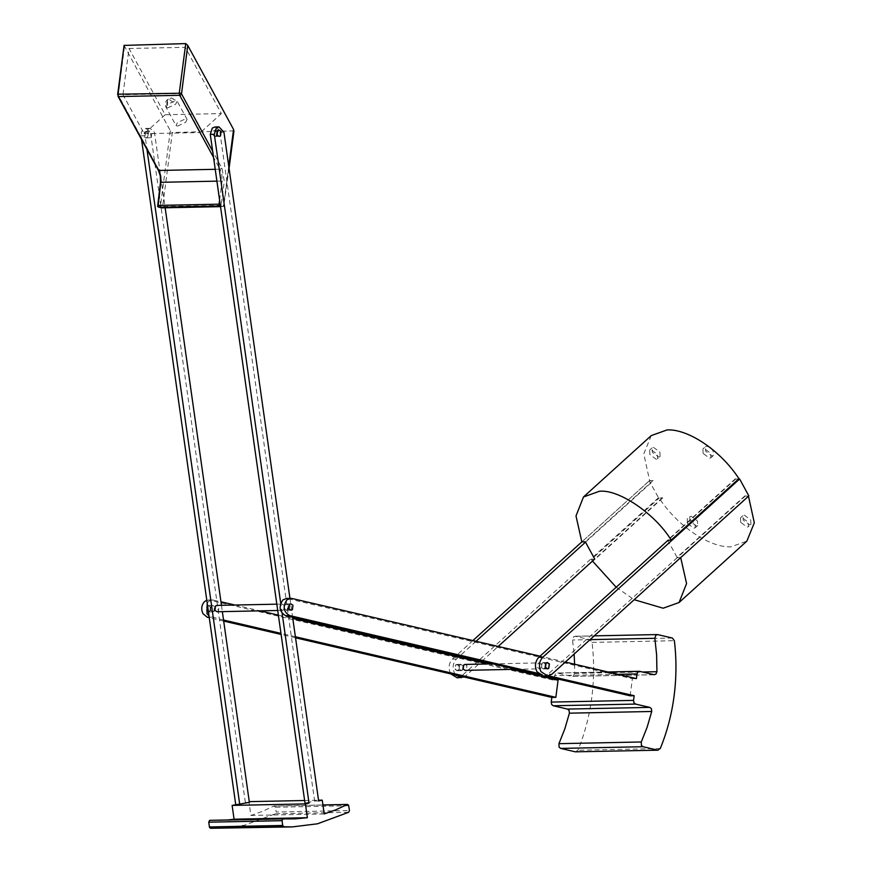 <?xml version="1.0" encoding="UTF-8"?>
<svg xmlns="http://www.w3.org/2000/svg" width="872" height="872" viewBox="0 0 872 872"><rect width="100%" height="100%" fill="white"/><g stroke="black" fill="none" stroke-linecap="round" stroke-linejoin="round"><path stroke-width="0.65" stroke-dasharray="4.36 3.27" d="M660.126 456.601L658.796 457.081L652.376 452.285L652.158 447.805L653.488 447.336L659.908 452.121L660.126 456.601L657.63 458.857L657.412 454.377L650.992 449.592L649.662 450.061L649.88 454.541L656.311 459.337L657.63 458.857M651.264 435.586L643.787 453.909L649.607 480.516L653.292 480.766L649.269 480.853L658.48 497.738L662.676 497.977L659.167 498.054C677.163 525.827 709.557 547.845 730.932 546.831L746.846 541.141M739.63 478.99L735.619 479.077L738.944 478.673M748.503 496.212L744.819 495.961L748.841 495.885M687.452 523.44L687.234 518.971L688.564 518.491L694.984 523.287L695.202 527.756L693.872 528.236L687.452 523.44M703.126 453.44L702.908 448.971L704.238 448.491L710.658 453.287L710.876 457.767L709.546 458.236L703.126 453.44M740.699 522.35L740.481 517.87L741.799 517.39L748.231 522.186L748.449 526.666L747.119 527.135L740.699 522.35M750.934 524.41L749.604 524.879L743.184 520.094L742.966 515.614L744.296 515.134L750.716 519.93L750.934 524.41L748.449 526.666M649.269 480.853L581.864 541.894L649.607 480.516M744.819 495.961L677.043 557.339L667.843 540.444L735.619 479.077M662.676 497.977L594.9 559.355L591.39 559.432L659.167 498.054M680.727 557.59L677.228 557.666L745.004 496.288M689.73 516.715L691.049 516.235L697.469 521.031L697.687 525.5L696.368 525.98L689.948 521.183L689.73 516.715L687.234 518.971M591.39 559.432L592.491 561.056M616.188 587.227L634.184 599.707M662.491 497.661L594.726 559.028M677.228 557.666L547.976 674.23L551.987 674.143M711.094 448.393L713.154 451.031L713.372 455.5L712.043 455.98L705.622 451.184L705.404 446.715L702.908 448.971M658.48 497.738L461.637 676.007L465.648 675.92L480.777 662.219M481.791 661.303L498.195 646.446M455.489 656.344L452.426 659.112C448.764 663.178 448.132 667.952 450.552 673.424L450.846 673.925M457.244 677.838L461.637 676.007M472.907 640.56L456.503 655.417M455.609 664.955L456.961 664.399L459.021 665.75L458.443 670.154L457.092 670.721L455.031 669.358L455.609 664.955M653.106 480.439L585.33 541.817M585.515 542.144L653.292 480.766M705.404 446.715L706.734 446.235L709.525 447.162M735.434 478.75L667.658 540.128M476.025 641.291L459.631 656.136M458.607 657.063L456.438 659.025C452.83 663.102 452.197 667.876 454.563 673.348L455.751 675.07M543.583 676.062L547.976 674.23M464.1 677.01L465.648 675.92M462.465 670.078L463.043 665.674L460.983 664.311L459.631 664.878L459.053 669.282L461.114 670.644L462.465 670.078M544.793 668.377L543.441 668.944L541.381 667.581L541.959 663.178L543.311 662.622L545.36 663.974L544.793 668.377M233.969 130.876L172.318 132.555L162.628 206.555L161.222 207.83L160.426 206.293L161.712 207.819M124.086 45.409L170.312 130.746L172.318 132.555M129.023 48.483L185.245 47.328L221.368 113.589L165.146 114.744L129.023 48.483L122.963 94.721L179.185 93.566L200.44 132.544L221.368 113.589M165.146 114.744L144.218 133.699L122.963 94.721M185.245 47.328L179.185 93.566M144.218 133.699L200.44 132.544M464.994 664.431L466.934 665.696L466.389 669.827L465.125 670.361M541.229 664.17L539.299 662.894L538.024 663.428L537.49 667.56L539.419 668.835L540.684 668.301L541.229 664.17M630.14 695.812L632.385 678.678L286.594 598.41M539.528 674.732L545.131 676.029M288.185 609.702L286.834 610.269L284.773 608.907L285.351 604.503L286.703 603.936L288.763 605.299L288.185 609.702M207.198 603.162L208.572 601.484L212.288 599.936L220.954 601.789M223.548 620.036L209.029 616.057M295.39 636.745L280.958 633.388M234.96 605.037L259.965 610.858M278.375 615.142L292.807 618.499M488.189 663.952L511.624 669.402M211.057 606.04L210.479 610.444L212.539 611.795L213.891 611.228L214.468 606.825L212.408 605.473L211.057 606.04M291.128 603.893L292.774 605.212L292.196 609.615L290.845 610.182L288.796 608.83M538.078 673.369L548.728 675.855M206.795 600.263L209.574 600.154L554.069 680.291L558.091 680.215M636.397 678.601L632.385 678.678M554.069 680.291L554.2 679.31M554.352 678.176L554.679 675.626L617.997 674.318M565.328 662.066L540.041 656.18M209.869 611.316L210.446 606.912L208.386 605.549L207.035 606.116L206.468 610.52L208.517 611.882L209.869 611.316M544.695 668.214L545.24 664.093L543.311 662.818L542.046 663.341L541.501 667.472L543.43 668.748L544.695 668.214M295.532 637.803L281.111 634.445M223.69 621.082L209.258 617.725M574.615 664.224L574.604 673.402L573.58 675.865L571.76 676.389L557.502 673.064L555.682 673.587L554.679 675.626M639.83 671.375L556.51 673.097M654.556 674.743L571.76 676.389L654.087 674.688M575.367 751.828L577.94 750.225C584.709 733.766 589.308 716.315 591.739 697.883C594.137 679.441 594.246 660.943 592.055 642.392L590.05 639.732L575.346 636.309L573.514 636.822L572.533 639.994L574.125 654.098M657.673 634.609L574.354 636.342M462.378 669.914L461.103 670.437L459.173 669.173L459.718 665.042L460.983 664.508L462.912 665.783L462.378 669.914M455.696 665.118L456.972 664.595L458.901 665.87L458.356 669.99L457.092 670.524L455.162 669.249L455.696 665.118M177.572 126.08L185.573 122.385L187.109 119.442L185.54 118.865L177.539 122.56L176.002 125.503L177.572 126.08M289.951 598.334L292.632 617.289M282.147 613.365L280.719 603.228M284.817 604.558L284.239 608.961L286.299 610.313L287.651 609.746L288.229 605.342L286.169 603.991L284.817 604.558M318.64 800.943L314.628 801.03L305.004 803.177M249.37 802.371L245.348 802.458L249.261 801.641M304.622 800.507L318.542 800.213M217.074 131.454L215.035 130.135L213.684 130.702L213.106 135.106L215.166 136.468L217.139 135.062M209.989 820.334L228.05 819.963M348.789 805.75L275.498 807.254L276.173 812.039L349.465 810.535M214.97 126.974L219.09 129.688L219.908 132.228L314.628 801.03M275.498 807.254L273.83 806.055L262.625 811.298L250.918 815.451L248.956 801.651M322.934 804.943L273.83 806.055L322.945 805.052M219.166 828.4L244.247 825.293L275.443 813.772L276.173 812.039M245.348 802.458L150.638 133.656L149.81 131.116L145.689 128.402L142.986 129.536L141.329 132.173L141.537 139.466M214.359 611.261L213.008 611.828L210.948 610.465L211.525 606.062L212.877 605.495L214.937 606.858L214.359 611.261M144.403 132.13L145.755 131.563L147.815 132.925L147.237 137.329L145.886 137.896L143.826 136.533L144.403 132.13M250.918 815.451L324.21 813.936M280.806 604.634L282.157 604.067L284.207 605.43L283.629 609.833L282.277 610.4L280.228 609.038L280.806 604.634M141.013 135.803L145.025 135.716L146.976 149.45M145.025 135.716L145.341 132.097L147.008 129.448L149.712 128.315L153.821 131.04L154.649 133.569L165.157 207.787M221.455 605.321L222.349 611.632M217.019 611.741L218.371 611.174L218.948 606.77L216.888 605.408M148.425 132.043L147.848 136.446L149.908 137.809L151.259 137.242L151.837 132.838L149.777 131.487L148.425 132.043M206.751 606.16L208.103 605.593L210.163 606.956L209.585 611.359L208.234 611.926L206.184 610.563L206.751 606.16M456.438 659.025L452.426 659.112M222.96 206.555L223.668 204.996L222.96 206.555L223.875 205.302L162.628 206.555L158.006 205.738L158.813 207.274M220.518 206.61L222.469 206.577L223.875 205.302L221.259 204.43L224.289 181.3L221.989 168.285L212.67 151.183M222.469 206.577L220.049 206.01L221.259 204.43L219.264 205.356M220.115 204.244L221.259 204.43M228.747 166.214L223.668 204.996M162.138 207.58L160.426 206.293L162.454 207.155M233.565 131.301L223.875 205.302M219.591 200.059L222.077 181.038L224.289 181.3M216.91 181.147L222.077 181.038L221.902 174.629L219.995 169.212L221.989 168.285M170.312 130.746L160.426 206.293M158.017 206.62L160.84 182.303M215.231 169.31L219.995 169.212L213.542 157.396M124.5 46.717L118.265 95.157L158.737 169.593L160.84 175.545L161.037 182.608M117.687 94.307L118.243 94.514M158.333 170.225L158.737 169.593M118.45 95.702L118.047 96.334M213.596 600.067L209.574 600.154M291.902 598.454L287.891 598.541M209.193 617.245L211.351 617.202M574.604 673.402L642.555 672.007M660.268 748.536L577.94 750.225M592.055 642.392L674.383 640.702M590.104 639.634L572.533 639.994M672.377 638.032L590.05 639.732M167.653 107.888L175.654 104.204L177.19 101.25L175.621 100.672L167.62 104.368L166.083 107.311L167.653 107.888C166.192 104.531 166.585 101.588 168.808 99.081L175.654 104.204M167.62 104.368L167.391 99.593L171.512 97.958L175.621 100.672M219.908 132.228L223.93 132.141M275.443 813.772L348.735 812.268M154.649 133.569L150.638 133.656M652.158 447.805L649.662 450.061M742.966 515.614L740.481 517.87M697.687 525.5L695.202 527.756M713.372 455.5L710.876 457.767M547.322 662.535L543.311 662.622M461.114 670.644L457.092 670.721M460.983 664.311L456.961 664.399M547.452 668.868L543.441 668.944M220.518 206.642L223.134 206.533M229.064 168.394L223.733 206.184M492.789 663.854L539.299 662.894M516.224 669.304L539.419 668.835M290.714 603.86L286.703 603.936M290.845 610.182L286.834 610.269M212.288 599.936L208.277 600.012M212.408 605.473L208.386 605.549M212.539 611.795L208.517 611.882M594.268 635.862L574.866 636.255M543.43 668.748L547.452 668.661M543.311 662.818L547.322 662.731M456.972 664.595L460.983 664.508M607.915 671.974L557.034 673.021M457.092 670.524L461.103 670.437M187.109 119.442L177.19 101.25L171.512 97.958L167.391 99.593C165.19 101.839 164.754 104.411 166.083 107.311L176.002 125.503M286.299 610.313L291.063 610.215M219.177 136.381L215.166 136.468M286.169 603.991L290.932 603.893M219.046 130.059L215.035 130.135M219.014 820.487L292.294 818.982M208.103 605.593L212.877 605.495M277.71 610.487L282.277 610.4M145.689 128.402L149.712 128.315M149.908 137.809L145.886 137.896M149.777 131.487L145.755 131.563M208.234 611.926L213.008 611.828M276.816 604.176L282.157 604.067"/><path stroke-width="1.31" d="M583.488 496.964L599.402 491.274C618.706 489.039 655.21 513.859 671.168 540.051L738.944 478.673C720.948 450.9 688.553 428.882 667.178 429.896L651.264 435.586L583.488 496.964L576 515.941L581.831 541.894L472.907 640.56M739.63 478.99L542.787 657.248L538.765 657.335C535.157 661.412 534.525 666.186 536.89 671.647L543.583 676.062L547.594 675.985L551.987 674.143L748.841 495.885L739.63 478.99L738.573 479.011M634.184 599.707L663.156 608.209L679.07 602.519L746.846 541.141L754.324 522.818L748.47 496.212M538.765 657.335L668.214 540.117M498.195 646.446L594.355 559.366M679.07 602.519L686.569 583.542L680.694 557.59L748.503 496.212M592.491 561.056L616.188 587.227M480.777 662.219L481.791 661.303M450.846 673.925L457.244 677.838L464.1 677.01M456.503 655.417L455.489 656.344M671.168 540.051L667.843 540.444M594.726 559.028L585.33 541.817L581.831 541.894M709.525 447.162L711.094 448.393M547.594 675.985L540.913 671.571C538.493 666.088 539.125 661.314 542.787 657.248M545.97 663.102L545.392 667.505L547.452 668.868L548.804 668.301L549.382 663.897L547.322 662.535L545.97 663.102M585.515 542.144L476.025 641.291M459.631 656.136L458.607 657.063M455.751 675.07L461.255 677.762M212.67 151.183L181.518 93.849L187.753 45.42L233.565 129.438L233.565 131.301M181.496 93.217L118.047 94.209L124.086 45.409L185.747 43.6L187.753 45.42M516.224 669.304L465.125 670.361L463.196 669.086L463.73 664.955L464.994 664.431L492.789 663.854M540.041 656.18L291.902 598.454L286.594 598.41L282.877 599.958C278.495 606.683 279.411 611.915 285.645 615.665L539.528 674.732M545.131 676.029L630.14 695.812L634.162 695.725L633.541 700.39L551.213 702.091L551.834 697.415L555.846 697.338L295.39 636.745M209.029 616.057L206.991 613.594L207.198 603.162M280.958 633.388L223.548 620.036M511.624 669.402L558.091 680.215L555.846 697.338M220.954 601.789L234.96 605.037M259.965 610.858L278.375 615.142M292.807 618.499L488.189 663.952M288.796 608.83L289.362 604.427L291.128 603.893M290.605 598.323L286.888 599.882C282.539 606.65 283.465 611.882 289.668 615.588L538.078 673.369M548.728 675.855L634.162 695.725M617.997 674.318L637.007 673.925L636.397 678.601L565.328 662.066M554.2 679.31L554.352 678.176M637.007 673.925L638.01 671.887L639.83 671.375L654.087 674.688L655.908 674.176L656.932 671.713L656.616 654.817L654.861 638.304L655.842 635.132L657.673 634.609L672.377 638.032L674.383 640.702C676.574 659.243 676.465 677.74 674.067 696.183C671.636 714.615 667.036 732.066 660.268 748.536L657.695 750.138L642.991 746.715L641.4 745.407L641.28 741.974L647.133 727.226L651.733 711.476L651.384 708.696L649.803 707.388L635.546 704.075L633.966 702.767L633.541 700.39M658.164 750.182L575.367 751.828L658.164 750.182M656.681 634.642L657.673 634.609M638.838 671.407L639.83 671.375M551.834 697.415L295.532 637.803M281.111 634.445L223.69 621.082M209.258 617.725L207.34 617.278L209.193 617.245M207.34 617.278L202.98 613.681C200.931 609.048 201.465 605.005 204.56 601.571L206.849 600.241M574.125 654.098L574.615 664.224M551.213 702.091L551.638 704.456L553.219 705.764L567.476 709.078L569.056 710.386L569.405 713.176L564.805 728.916L558.952 743.674L559.072 747.097L560.663 748.405L575.367 751.828M546.057 663.265L545.523 667.396L547.452 668.661L548.717 668.137L549.251 664.006L547.322 662.731L546.057 663.265M292.632 617.289L318.64 800.943L322.248 800.136L324.21 813.936L335.916 809.783L347.121 804.551L348.582 805.118L349.465 810.535L348.735 812.268L317.539 823.789L292.458 826.896L283.891 826.765L282.713 825.457L282.038 820.672L282.877 818.895L295.401 818.873L307.369 817.707L305.418 803.908L309.026 803.101L282.147 613.365M282.877 818.895L209.989 820.334M322.945 805.052L347.557 804.431L322.934 804.943M280.719 603.228L214.305 134.299L216.278 128.02L218.981 126.898L223.93 132.141L289.951 598.334M220.529 135.814L221.107 131.41L219.046 130.059L217.695 130.626L217.117 135.029L219.177 136.381L220.529 135.814M289.58 604.46L289.014 608.863L291.063 610.215L292.414 609.648L292.992 605.244L290.932 603.893L289.58 604.46M282.038 820.672L208.746 822.187L209.585 820.399M283.891 826.765L210.599 828.28L209.629 827.604L209.433 826.961L282.713 825.457M305.418 803.908L232.126 805.412L249.37 802.371L222.349 611.632M218.981 126.898L214.97 126.974L212.267 128.108L210.283 134.375L305.004 803.177L309.026 803.101M249.261 801.641L304.622 800.507M318.542 800.213L322.248 800.136M307.369 817.707L234.078 819.211L232.126 805.412M228.05 819.963L234.078 819.211M210.599 828.28L292.458 826.896M208.746 822.187L209.433 826.961M141.537 139.466L235.734 804.605M216.518 135.901L217.074 131.454M146.976 149.45L239.745 804.529M165.157 207.787L221.455 605.321M276.816 604.176L216.888 605.408L215.537 605.975L214.97 610.378L217.019 611.741L277.71 610.487M220.442 206.108L220.823 205.541M158.17 206.849L161.222 207.83L220.518 206.61M219.264 205.356L219.046 204.179L157.81 205.432L158.813 207.274L220.049 206.01L219.264 205.356L220.3 205.062M219.591 200.059L219.046 204.179L220.18 204.255M233.565 129.438L228.747 166.214M181.703 94.394L179.708 95.321L179.283 92.955L185.747 43.6M158.017 206.62L160.84 182.303L216.91 181.147M213.542 157.396L179.708 95.321L118.461 96.574L117.687 94.307L124.097 45.279M118.047 94.209L118.069 96.432L158.355 170.323L160.285 175.817L160.47 182.379L157.625 206.468L161.462 207.863L220.518 206.642M161.037 182.608L160.655 175.882L158.748 170.476L118.461 96.574M215.231 169.31L158.748 170.476M285.645 615.665L289.668 615.588M553.219 705.764L635.546 704.075M649.803 707.388L567.476 709.078M569.405 713.176L651.733 711.476M641.28 741.974L558.952 743.674M642.555 672.007L656.932 671.713M642.991 746.715L560.663 748.405M654.861 638.304L590.104 639.634M210.283 134.375L214.305 134.299M229.064 168.394L233.969 130.876M657.194 634.565L594.268 635.862M546.602 668.682L547.452 668.661M546.472 662.753L547.322 662.731M639.361 671.32L607.915 671.974M290.354 603.904L290.932 603.893M283.215 818.819L209.923 820.334"/></g></svg>
